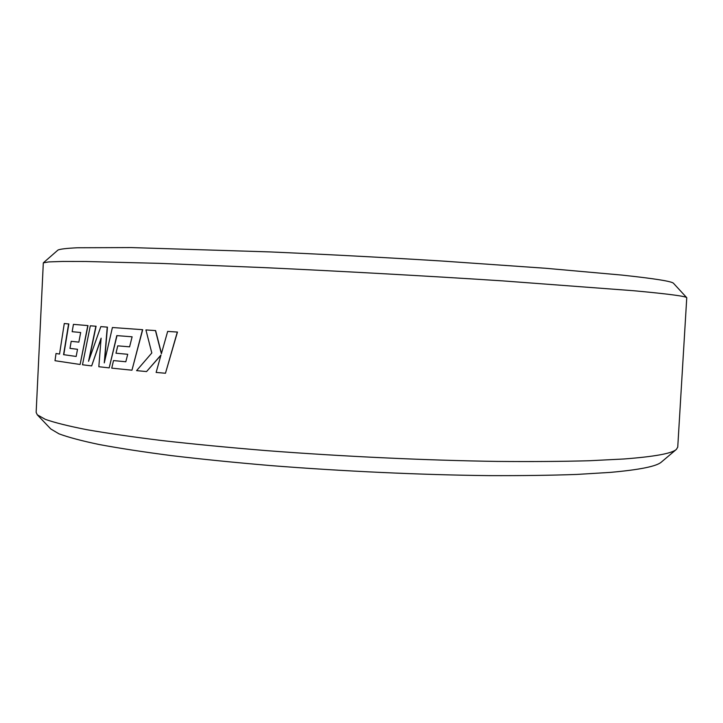 <?xml version="1.0" encoding="UTF-8"?>
<svg xmlns="http://www.w3.org/2000/svg" width="723" height="723" viewBox="0 0 723 723"><rect width="100%" height="100%" fill="white"/><g stroke="black" fill="none" stroke-linecap="round" stroke-linejoin="round"><path stroke-width="1.08" d="M676.357 449.417L661.4 462.051C656.647 466.353 639.521 469.805 609.995 472.408L576.837 474.433C550.944 475.363 521.663 475.752 489.001 475.626C421.455 474.894 342.467 471.279 269.959 465.522C234.469 462.494 201.681 459.204 171.595 455.635C143.543 451.983 119.449 448.287 99.313 444.546C81.618 440.84 68.179 437.261 58.979 433.827L50.791 428.974L37.28 414.803L45.395 419.385C54.731 422.666 68.568 426.109 86.905 429.706C107.854 433.357 133.032 436.999 162.458 440.623C194.062 444.184 228.576 447.501 266.019 450.592C342.548 456.475 426.064 460.37 497.198 461.419C531.559 461.717 562.277 461.491 589.353 460.741L623.877 458.988C654.469 456.656 671.965 453.466 676.357 449.417L677.74 447.139L686.76 297.704C685.919 296.258 668.323 293.936 633.963 290.754L502.846 280.895C428.866 276.078 342.115 271.252 263.904 267.609L159.403 263.353L85.874 261.491L62.747 261.446L48.721 261.916L43.317 262.856L36.15 412.39L37.28 414.803M43.317 262.856L58.021 250.013C60.262 249.028 66.778 248.278 77.569 247.763L131.215 247.573L270.068 251.92C326.913 254.424 384.338 257.469 442.34 261.048L545.594 268.269L621.771 275.074C654.911 278.626 672.164 281.383 673.538 283.344L686.76 297.704M63.778 354.659L68.83 323.94L64.275 323.524L59.539 354.053L56.023 353.493L55.002 360.705L80.117 364.473L87.79 325.585L73.439 324.365L72.155 331.694L80.669 332.508L78.852 342.142L71.197 341.31L69.977 348.387L77.515 349.29L76.168 356.457L63.561 354.659L68.613 323.931L64.275 323.524M78.852 342.124L71.197 341.31M80.117 364.473L87.998 325.594L73.439 324.365M89.056 359.828L96.087 326.245L90.321 325.793L82.485 364.781L91.667 365.901L101.121 338.165L98.825 366.733L109.191 367.871L116.81 335.608L132.119 336.801L129.589 346.841L117.759 345.838L115.987 353.222L127.718 354.288L125.82 361.762L113.511 360.578L111.74 368.143L131.966 370.194L142.521 329.688L112.408 327.51L104.275 362.901L107.239 327.121L100.831 326.624L88.549 361.319L95.879 326.236L90.321 325.793M104.582 361.554L107.438 327.13L100.831 326.624M131.966 370.194L142.693 329.697L112.408 327.51M129.589 346.832L117.759 345.838M109.191 367.871L116.999 335.617M91.667 365.901L101.057 338.906M165.468 373.249L177.46 332.056L167.664 331.414L161.383 353.746L155.454 330.583L145.919 329.932L151.812 352.978L136.584 370.637L146.561 371.568L160.994 354.993L156.132 372.435L165.468 373.249L177.316 332.056L167.664 331.414M146.561 371.568L160.922 355.255M161.464 353.448L155.617 330.592L145.919 329.932M125.82 361.762L113.511 360.578M59.539 354.053L56.023 353.493M76.168 356.457L63.561 354.659"/></g></svg>
